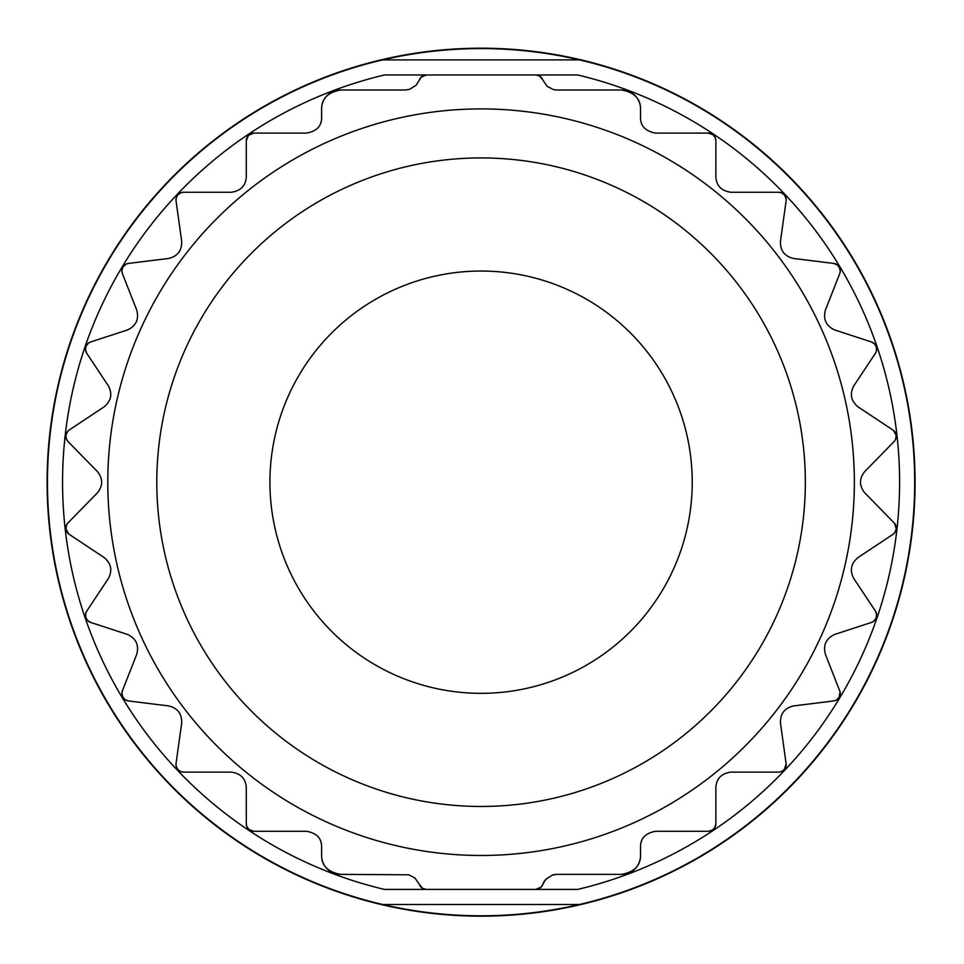 <?xml version="1.0" encoding="UTF-8"?>
<svg xmlns="http://www.w3.org/2000/svg" width="964" height="964" viewBox="0 0 964 964"><rect width="100%" height="100%" fill="white"/><g stroke="black" fill="none" stroke-linecap="round" stroke-linejoin="round"><path stroke-width="1.45" d="M692.224 482.193A211.152 211.152 0 0 0 375.502 299.322A211.152 211.152 0 0 0 375.502 665.052A211.152 211.152 0 0 0 692.224 482.193M481.072 157.927A324.266 324.266 0 0 1 761.897 644.326A324.266 324.266 0 0 1 200.247 644.326A324.266 324.266 0 0 1 481.072 157.927M557.023 90.014L553.372 89.568L547.166 86.35L542.804 79.988A7.543 7.543 0 0 0 535.707 74.975L577.725 74.975A418.533 418.533 0 0 1 577.725 889.411L535.707 889.411L541.045 887.193L545.961 879.192L552.468 875.059L557.023 874.36L621.696 874.36C634.228 872.01 640.518 865.732 640.542 855.502L640.542 846.344C640.638 838.126 645.663 833.101 655.628 831.269L708.335 831.269L712.215 830.185L714.782 827.618L715.878 823.726L715.878 787.202C716.577 778.418 721.602 773.393 730.953 772.116L778.647 772.116L780.888 771.778L784.31 769.561L786.166 764.03L780.454 722.976C780.201 713.746 784.563 708.058 793.529 705.925L833.643 700.961L835.993 700.274L839.114 697.454L840.054 691.718L825.389 654.267C822.979 645.024 826.1 638.409 834.74 634.408L871.456 622.431L873.661 621.286L876.059 618.225L876.638 614.646L875.408 611.092L853.755 578.46C849.549 570.471 850.959 563.506 857.996 557.553L892.893 534.405L894.652 532.791L896.231 528.947L894.58 523.368L864.672 492.737C859.105 485.723 859.105 478.686 864.672 471.649L894.122 441.524L895.508 439.56L896.231 435.451L893.423 430.354L857.996 406.832C850.971 400.904 849.549 393.939 853.755 385.925L875.408 353.282L876.421 351.029L876.409 347.148L874.649 343.979L871.456 341.943L834.74 329.977C826.1 325.989 822.979 319.361 825.389 310.107L839.728 273.668L840.246 271.258L839.427 267.462L837.053 264.726L833.643 263.413L793.529 258.46C784.576 256.34 780.213 250.652 780.454 241.398L786.118 200.849L786.058 198.415L784.178 194.668L781.165 192.692L778.647 192.258L730.953 192.258C721.614 190.993 716.577 185.968 715.878 177.183L715.878 140.66L715.421 138.093L713.167 134.864L708.335 133.116L655.628 133.116C645.687 131.297 640.662 126.272 640.542 118.03L640.542 108.872C640.53 98.677 634.252 92.387 621.696 90.014L557.023 90.014M640.542 108.872A18.858 18.858 0 0 0 621.696 90.014M641.193 122.392A15.087 15.087 0 0 1 640.626 119.596M715.878 140.66A7.543 7.543 0 0 0 708.335 133.116M786.118 200.849A7.543 7.543 0 0 0 778.647 192.258M839.728 273.668A7.543 7.543 0 0 0 833.643 263.413M875.408 353.282A7.543 7.543 0 0 0 872.902 342.582M872.769 342.509A7.543 7.543 0 0 0 871.456 341.943M894.122 441.524A7.543 7.543 0 0 0 892.893 429.968M894.122 522.85A7.543 7.543 0 0 1 892.893 534.405M875.408 611.092A7.543 7.543 0 0 1 871.456 622.431M839.728 690.718A7.543 7.543 0 0 1 833.643 700.961M786.118 763.536A7.543 7.543 0 0 1 778.647 772.116M715.878 823.726A7.543 7.543 0 0 1 708.335 831.269M641.711 840.548A15.087 15.087 0 0 0 640.988 842.705M640.542 855.502A18.858 18.858 0 0 1 621.696 874.36M557.023 874.36A15.087 15.087 0 0 0 552.468 875.059M545.961 879.192A15.087 15.087 0 0 0 542.804 884.386A7.543 7.543 0 0 1 535.707 889.411L426.1 889.398L422.545 888.314L419.34 884.386A7.543 7.543 0 0 0 426.45 889.411L384.431 889.411A418.533 418.533 0 0 1 384.431 74.975L426.45 74.975L421.111 77.18L416.195 85.194L409.676 89.315L405.133 90.014L340.461 90.014A18.858 18.858 0 0 0 321.602 108.872L321.602 118.03C321.506 126.248 316.481 131.273 306.516 133.116L253.821 133.116A7.543 7.543 0 0 0 246.278 140.66L246.278 177.183C245.579 185.956 240.554 190.98 231.191 192.258L183.497 192.258A7.543 7.543 0 0 0 176.038 200.849L181.702 241.398C181.943 250.64 177.581 256.316 168.616 258.46L128.513 263.413A7.543 7.543 0 0 0 122.103 272.655M481.072 108.908A373.285 373.285 0 0 1 804.35 668.835A373.285 373.285 0 0 1 157.807 668.835A373.285 373.285 0 0 1 481.072 108.908A373.285 373.285 0 0 0 157.807 668.835A373.285 373.285 0 0 0 804.35 668.835A373.285 373.285 0 0 0 481.072 108.908M340.461 90.014C327.917 92.363 321.639 98.653 321.602 108.872M321.157 121.681A15.087 15.087 0 0 1 320.446 123.826M253.821 133.116L248.435 135.37L246.278 140.66M183.497 192.258L181.256 192.607L177.846 194.812L176.183 197.969L176.038 200.849M122.175 272.92A7.543 7.543 0 0 0 122.416 273.668L136.768 310.107C139.165 319.349 136.045 325.977 127.405 329.977L90.688 341.943A7.543 7.543 0 0 0 86.025 351.908M128.513 263.413L126.164 264.112L123.031 266.92L121.91 270.342L122.416 273.668M86.073 352.053A7.543 7.543 0 0 0 86.736 353.282L108.39 385.925C112.607 393.902 111.185 400.879 104.16 406.832L69.251 429.968A7.543 7.543 0 0 0 68.022 441.524L97.485 471.649C103.04 478.662 103.04 485.687 97.485 492.737L68.022 522.85L66.636 524.814L65.926 528.935L68.721 534.02L104.16 557.553C111.185 563.47 112.595 570.435 108.39 578.46L86.736 611.092L85.736 613.345L85.748 617.225L87.495 620.394L90.688 622.431L127.405 634.408C136.045 638.397 139.165 645.012 136.768 654.267L122.416 690.718L121.898 693.128L122.729 696.912L125.103 699.647L128.513 700.961L168.616 705.925C177.569 708.034 181.931 713.721 181.702 722.976L176.038 763.536L176.087 765.958L177.978 769.706L180.979 771.682L183.497 772.116L231.191 772.116C240.542 773.381 245.567 778.406 246.278 787.202L246.278 823.726L246.724 826.281L248.977 829.51L253.821 831.269L306.516 831.269C316.457 833.077 321.494 838.114 321.602 846.344L321.602 855.502C321.614 865.708 327.905 871.986 340.461 874.36L408.772 874.806L414.978 878.023L419.34 884.386M90.688 341.943L88.483 343.088L86.085 346.148L85.507 349.739L86.736 353.282M69.251 429.968L67.504 431.583L65.926 435.439L66.396 438.994L68.022 441.524M68.022 522.85A7.543 7.543 0 0 0 69.251 534.405M86.736 611.092A7.543 7.543 0 0 0 89.242 621.792M89.387 621.864A7.543 7.543 0 0 0 90.688 622.431M122.416 690.718A7.543 7.543 0 0 0 128.513 700.961M176.038 763.536A7.543 7.543 0 0 0 183.497 772.116M246.278 823.726A7.543 7.543 0 0 0 253.821 831.269M320.964 841.982A15.087 15.087 0 0 1 321.518 844.777M321.602 855.502A18.858 18.858 0 0 0 340.461 874.36M542.804 79.988L539.599 76.06L536.056 74.975L426.45 74.975A7.543 7.543 0 0 0 419.34 79.988M382.684 59.889A433.607 433.607 0 0 1 579.472 59.889L382.684 59.889L579.472 59.889A433.607 433.607 0 0 1 579.472 904.485L382.684 904.485A433.607 433.607 0 0 1 382.684 59.889M382.684 904.485L579.472 904.485A433.607 433.607 0 0 1 382.684 904.485M915.065 482.193A433.993 433.993 0 0 0 481.072 48.2A433.993 433.993 0 0 0 47.091 482.193A433.993 433.993 0 0 0 481.072 916.174A433.993 433.993 0 0 0 915.065 482.193"/></g></svg>
